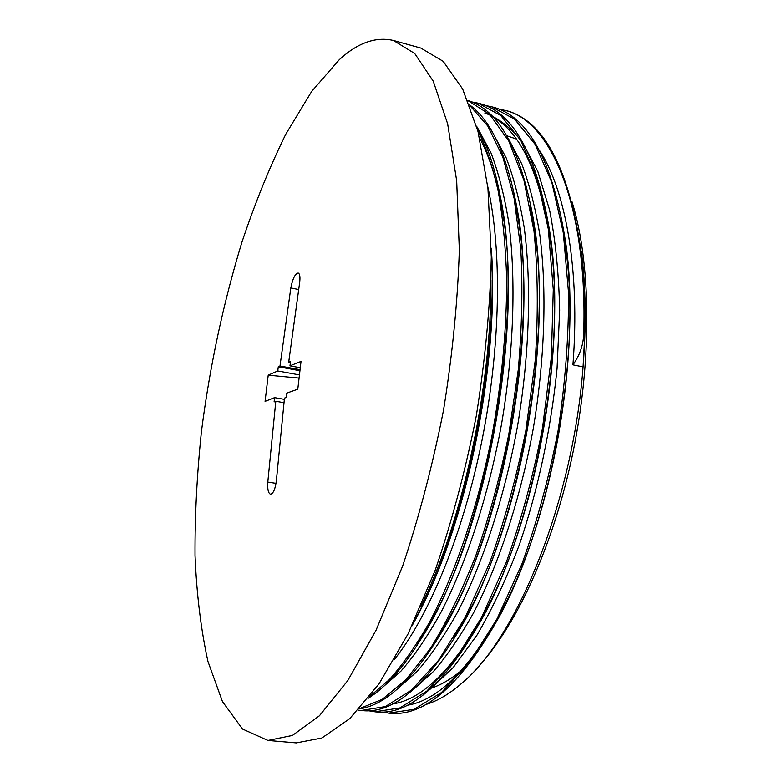 <?xml version="1.0" encoding="UTF-8"?>
<svg xmlns="http://www.w3.org/2000/svg" width="782" height="782" viewBox="0 0 782 782"><rect width="100%" height="100%" fill="white"/><g stroke="black" fill="none" stroke-linecap="round" stroke-linejoin="round"><path stroke-width="1.17" d="M476.209 668.933C515.309 628.347 553.519 546.403 572.971 452.534C592.365 358.664 590.899 262.117 571.984 201.658M506.785 135.775L516.306 138.991M461.057 670.809C451.146 678.981 441.478 684.67 432.055 687.877M578.123 235.802L582.228 265.626C584.447 287.287 585.259 310.356 584.682 334.833M583.411 362.086L583.079 366.875C573.245 499.356 517.899 636.059 463.1 682.09C450.1 693.634 437.509 701.151 425.34 704.631M581.339 251.218C585.835 286.085 586.422 324.638 583.079 366.875L572.942 364.852C580.244 270.758 565.797 190.055 539.306 150.115M562.121 225.402L566.207 251.804C580.537 357.824 552.278 515.582 503.139 607.927C470.715 667.857 438.692 700.31 407.07 705.296M429.504 689.812L453.267 667.466L476.922 635.228C492.328 608.963 506.57 578.524 519.649 543.91C538.055 489.718 551.046 428.81 557.067 368.488L559.677 310.249C558.817 273.25 555.445 239.791 549.551 209.84L537.811 171.424L522.513 142.392C510.89 127.662 498.33 117.877 484.811 113.038M493.168 117.202C520.685 132.647 539.639 173.135 550.029 238.657C567.038 348.068 536.354 519.707 483.706 614.173C452.475 669.793 422.016 699.743 392.31 704.025M413.258 689.636L433.394 671.523C446.981 655.815 460.295 636.401 473.345 613.274C498.877 564.135 520.499 498.535 533.226 428.859C544.937 358.958 547.068 289.369 539.658 233.671C535.22 207.025 529.238 183.741 521.711 163.829L508.72 139.196M529.932 205.695L533.676 225.871C553.431 338.166 520.216 524.409 464.058 620.273L453.765 637.555M397.09 689.245L417.148 671.435C430.716 655.775 444.049 636.274 457.138 612.932C482.856 563.392 504.644 496.707 517.576 425.828C529.531 354.774 531.604 284.169 524.272 227.953C519.834 201.15 513.823 177.846 506.247 158.032L493.227 133.654M513.598 195.754L517.137 213.437C539.746 327.981 503.843 529.209 444.43 626.001L435.242 640.937M381.098 688.649L401.01 671.054C414.519 655.521 427.813 636.001 440.892 612.492C466.61 562.532 488.633 495.133 501.692 423.248C513.882 351.186 516.1 279.76 508.867 223.095C504.507 196.087 498.564 172.705 491.018 152.959L478.066 128.786M479.591 137.955C488.496 154.269 495.475 175.598 500.539 201.952C525.778 317.834 487.372 533.285 425.281 630.527L417.06 643.498M394.392 659.461C429.025 616.118 463.267 533.676 482.054 440.11C500.754 346.426 502.152 249.781 487.743 186.546M491.262 248.177C500.255 364.686 464.899 532.503 414.831 619.764M583.079 366.875L584.799 334.862C585.552 308.401 584.741 283.534 582.355 260.259C570.352 170.408 544.829 120.516 505.788 110.565L498.916 109.118M584.799 334.862L583.685 334.628C583.177 345.536 579.599 355.615 572.942 364.852M583.685 334.637C588.044 205.754 550.548 119.754 504.81 110.301M382.183 712.06L388.762 713.125L414.128 709.313L441.439 692.549L469.513 662.432L496.863 619.207L521.819 564.281C536.804 522.679 548.886 478.222 558.065 430.931C565.239 383.258 568.739 337.267 568.553 292.947L563.304 232.674L551.857 182.48L535.191 144.426L514.634 119.206L491.507 106.723L485.29 105.511M368.4 710.74L374.989 711.806L399.934 707.896L426.845 691.073L454.547 660.731L481.614 617.301L506.355 562.111C521.232 520.274 533.285 475.612 542.513 428.125L551.359 357.247L553.285 289.584L548.329 229.136L537.205 178.863L520.959 140.701L500.812 115.56L478.095 103.165L471.693 101.914M358.166 710.144L361.108 710.506L385.36 706.576L411.567 690.047L438.624 660.213L465.153 617.409L489.591 563.05C504.341 521.75 516.443 477.548 525.885 430.452L535.289 359.955C538.309 313.592 537.879 270.738 534.018 231.384L523.95 180.339L508.799 141.043L489.718 114.465L467.919 100.604M359.603 708.57L382.281 699.343L406.229 679.333L430.53 648.298C446.61 622.237 461.703 591.339 475.818 555.591C488.994 517.567 499.991 477.098 508.818 434.186L518.29 369.651C521.985 326.915 522.826 286.681 520.783 248.959L514.126 198.384L502.836 157.074L487.792 126.049L469.894 105.629M369.739 696.488L389.358 679.597C402.73 664.641 415.946 645.795 429.035 623.058C454.782 574.467 477.489 508.398 491.819 436.708C501.8 381.87 506.756 329.222 506.677 278.763C505.641 246.711 502.816 217.513 498.202 191.179C492.67 166.801 485.739 146.175 477.421 129.284M420.55 606.969C461.898 524.057 491.8 388.214 490.891 280.161M389.133 713.164L389.768 713.223C425.271 716.938 462.406 683.605 501.174 613.244C551.789 518.271 581.006 355.116 566.207 246.095C553.627 162.578 529.062 116.205 492.484 106.978M375.204 711.825L376.005 711.903C409.24 715.452 444.411 684.729 481.517 619.735C535.729 522.62 567.468 345.087 549.902 232.625C536.96 155.031 513.354 111.963 479.073 103.419L478.652 103.312M361.333 710.525L362.134 710.603C393.17 713.956 426.346 685.775 461.654 626.069C519.443 527.576 553.803 334.901 533.422 219.527C520.704 149.489 498.857 109.822 467.89 100.536M359.309 708.903C385.536 705.237 413.033 679.617 441.801 632.022C502.924 532.64 540.079 324.422 516.746 206.81C506.892 154.699 491.184 120.731 469.62 104.896M368.4 698.179C386.181 687.095 404.196 666.616 422.446 636.744C486.306 536.941 526.051 313.973 500.021 195.06C494.42 166.107 486.609 143.135 476.57 126.166M411.938 625.932C462.279 538.26 498.73 370.052 491.282 250.357M290.357 362.594L288.675 362.291L290.493 361.528L289.966 365.839L301.021 361.401L297.786 389.192L286.759 393.111L286.271 397.461L284.462 398.106L276.408 480.226C275.332 488.945 273.358 493.608 270.494 494.224C268.275 493.286 267.366 489.239 267.796 482.093L275.792 401.264L274.101 401.899L274.59 397.637L284.316 399.348M299.418 374.91L277.766 370.961L278.284 366.738L299.907 370.717M289.966 365.839L300.259 367.736M278.284 366.738L279.985 366.005L300.024 369.69M283.954 402.691L275.792 401.264M274.59 397.637L265.069 401.362L268.216 375.165L277.766 370.961M339.368 59.598C357.765 42.785 375.79 36.412 393.444 40.478L414.724 53.499L433.228 81.142L447.636 123.8L456.678 180.789L459.327 250.025C457.724 301.265 452.455 354.657 443.521 410.198C432.593 465.398 418.976 517.332 402.662 565.992L376.103 630.126L347.795 680.575L319.427 715.755L292.448 735.442L267.923 740.456L242.498 729.039L222.44 701.562L207.944 661.455C200.945 629.647 196.634 594.32 195.021 555.464C194.826 515.377 196.976 473.96 201.463 431.234C209.82 366.201 223.281 303.26 241.843 242.4C254.952 203.212 269.595 167.143 285.782 134.201L311.695 91.406L339.368 59.598M279.985 366.005L290.816 287.942C292.634 278.773 295.068 273.788 298.137 273.006C299.877 273.749 300.366 277.082 299.594 283.016L288.675 362.291M265.069 401.362L268.216 375.165L299.047 378.077M393.444 40.478L420.892 48.083L443.179 61.328L462.68 89.06L478.046 131.659L487.948 188.394L491.301 257.21C490.079 308.079 485.065 361.04 476.258 416.092C465.378 470.793 451.673 522.229 435.134 570.42L408.067 633.899L379.035 683.82L349.798 718.599L321.842 738.032L296.3 742.9L267.923 740.456M290.816 287.942L298.607 289.536M267.796 482.093L276.026 483.354M389.768 713.243L388.762 713.145M375.995 711.923L374.989 711.825M582.228 265.626L582.355 260.259M566.207 251.814L566.207 246.095M503.139 607.917L501.174 613.244M550.029 238.657L549.902 232.625M483.706 614.173L481.517 619.735M533.676 225.871L533.422 219.527M464.058 620.273L461.654 626.069M517.137 213.437L516.746 206.81M444.43 626.001L441.801 632.032M500.539 201.952L500.021 195.06M425.281 630.527L422.446 636.744"/></g></svg>
